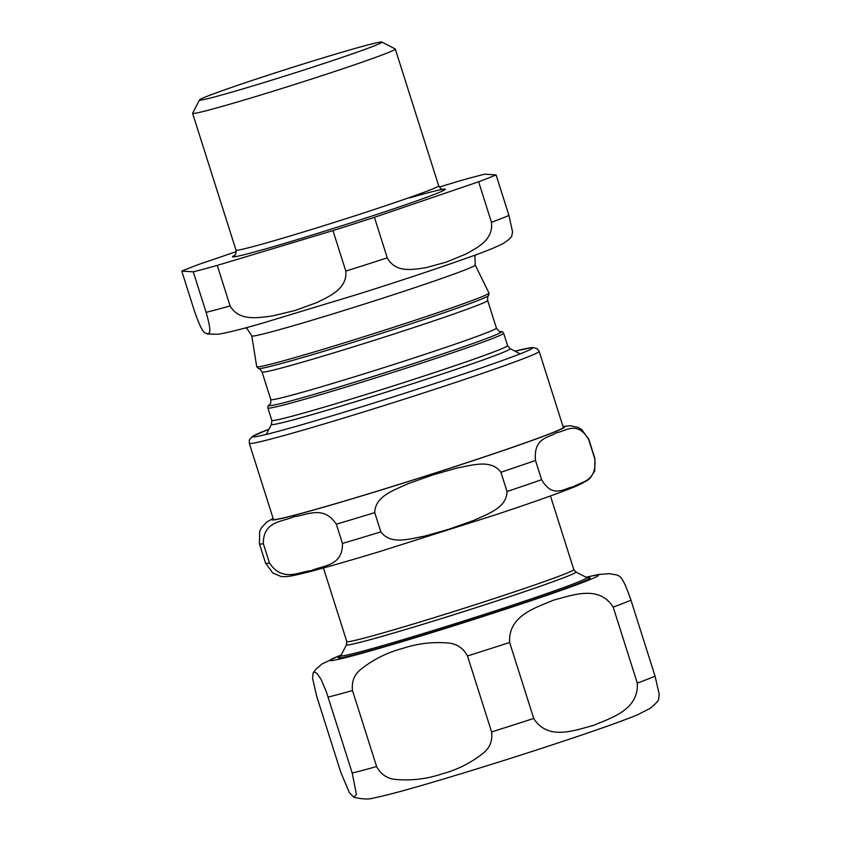 <?xml version="1.0" encoding="UTF-8"?>
<svg xmlns="http://www.w3.org/2000/svg" width="841" height="841" viewBox="0 0 841 841"><rect width="100%" height="100%" fill="white"/><g stroke="black" fill="none" stroke-linecap="round" stroke-linejoin="round"><path stroke-width="1.26" d="M282.513 70.539A95.695 2.996 162.4 0 1 381.877 42.05A95.695 2.996 162.4 0 1 298.965 71.59A95.695 2.996 162.4 0 1 199.538 99.89A95.695 2.996 162.4 0 1 282.513 70.539M193.272 271.832L181.782 271.096L194.628 311.622C202.975 335.433 204.91 332.206 207.359 334.003C208.747 332.447 212.857 336.064 206.119 312.347L193.272 271.832A172.941 5.414 162.4 0 0 217.251 265.409L332.952 230.592L345.809 271.107C347.438 288.999 329.388 296.253 316.815 302.592L294.939 310.539L272.274 315.995C258.229 317.667 239.117 321.598 230.108 305.924L217.251 265.409M511.717 236.447C510.256 238.476 507.438 240.81 503.254 243.438C496.642 246.97 485.467 251.501 469.699 257.041C441.504 267.133 405.625 279.117 362.061 292.973L261.656 323.407C240.831 329.399 226.261 333.015 217.935 334.255L207.359 334.003M478.624 181.772L491.47 222.287C493.467 240.211 477.267 247.58 466.019 254.003L446.35 262.087L425.903 267.69C413.173 269.446 395.911 273.493 387.259 257.84L374.413 217.325L478.624 181.772A172.941 5.414 162.4 0 0 496.095 174.928L508.952 215.443L512.558 231.874L511.664 236.521M374.413 217.325A172.941 5.414 162.4 0 1 332.952 230.592M496.095 174.928L484.605 174.192A172.941 5.414 162.4 0 0 460.626 180.615L439.275 187.049M236.226 251.648L199.264 264.253A172.941 5.414 162.4 0 0 181.782 271.096M381.877 42.05L395.217 48.957A106.323 3.332 162.4 0 1 395.302 49.041A106.323 3.332 162.4 0 1 303.086 81.777A106.323 3.332 162.4 0 1 192.6 113.346A106.323 3.332 162.4 0 1 192.621 113.23L199.538 99.89M263.359 543.738C262.907 520.842 283.123 521.767 294.339 516.605C306.828 515.417 323.333 504.653 336.337 524.185L342.445 543.433C342.907 566.329 322.681 565.404 311.464 570.576C298.986 571.764 282.471 582.519 269.467 562.986L263.359 543.738A172.783 5.414 162.4 0 1 259.438 543.812L259.627 531.565L261.477 527.696L266.797 522.009L273.125 518.403M374.739 512.632C375.16 495.78 394.692 490.093 407.927 483.743L432.327 475.081L457.22 467.964C471.675 465.462 490.881 458.755 500.921 472.253L507.028 491.501C506.608 508.342 487.076 514.03 473.851 520.39L449.441 529.052L424.558 536.159C410.103 538.66 390.897 545.378 380.847 531.88L374.739 512.632A172.783 5.414 162.4 0 1 336.337 524.185M535.507 460.447C533.352 437.446 548.595 438.045 556.605 432.684C565.867 431.286 577.41 420.206 588.711 439.633L594.818 458.881C596.973 481.882 581.73 481.283 573.72 486.655C564.458 488.043 552.915 499.123 541.615 479.696L535.507 460.447A172.783 5.414 162.4 0 1 500.921 472.253M249.314 443.333A152.053 4.762 162.4 0 0 328.148 422.739A152.053 4.762 162.4 0 0 477.73 374.981A152.053 4.762 162.4 0 0 539.176 351.38L563.281 427.354A152.053 4.762 162.4 0 1 501.835 450.955A152.053 4.762 162.4 0 1 352.253 498.724A152.053 4.762 162.4 0 1 273.409 519.307L249.314 443.333L249.356 439.885L252.542 436.279L268.941 429.225M658.535 699.828L659.218 694.309L655.065 676.164L630.971 600.19C622.372 575.223 619.817 576.684 617.431 575.139M586.03 577.241L598.193 574.529L609.62 573.646L617.893 575.223M509.635 642.471C508.017 615.402 536.4 607.559 553.588 600.127C571.67 595.533 599.002 584.369 613.194 607.139L637.299 683.113C638.918 710.182 610.524 718.035 593.347 725.468C575.265 730.062 547.933 741.226 533.73 718.445L509.635 642.471A172.783 5.414 162.4 0 1 467.491 655.959L491.596 731.933C492.679 740.995 489.704 748.227 482.66 753.62C470.561 763.144 456.989 769.914 441.935 773.92C427.175 778.882 412.048 780.753 396.542 779.533C387.606 778.955 380.962 774.614 376.61 766.54L352.505 690.556C351.422 681.494 354.397 674.272 361.441 668.879C373.541 659.355 387.112 652.584 402.166 648.579C416.926 643.617 432.053 641.736 447.559 642.955C456.495 643.544 463.139 647.875 467.491 655.959M316.721 696.359L312.558 678.224L313.209 672.768L314.597 672.043L317.246 673.673L321.199 679.654L326.361 691.838L352.232 773.068L356.405 794.461L353.83 797.279L349.372 792.643L340.815 772.343L316.721 696.359M271.822 420.384L267.89 408.011A123.659 3.869 -17.6 0 0 396.384 371.291A123.659 3.869 -17.6 0 0 503.633 333.225L507.565 345.609A123.659 3.869 162.4 0 1 400.316 383.675A123.659 3.869 162.4 0 1 271.822 420.384L271.496 424.306A125.214 3.921 -17.6 0 0 401.588 387.27A125.214 3.921 -17.6 0 0 510.088 348.616L520.19 353.851M245.477 327.885L247.107 328.747L251.795 335.906A117.204 3.669 -17.6 0 0 373.583 301.131A117.204 3.669 -17.6 0 0 475.228 265.031L474.923 256.463L475.775 254.834M383.317 330.587A121.819 3.816 162.4 0 1 256.726 366.739L258.502 368.61A120.841 3.784 -17.6 0 0 383.874 332.605A120.841 3.784 -17.6 0 0 488.589 295.622L488.968 293.067A121.819 3.816 162.4 0 1 383.317 330.587M503.633 333.225C502.802 331.848 502.024 331.301 501.278 331.575L500.805 331.564A122.145 3.827 162.4 0 1 501.099 331.575A122.145 3.827 162.4 0 1 384.852 372.784A122.145 3.827 162.4 0 1 269.246 405.015C268.058 405.53 267.606 406.518 267.89 408.011M258.502 368.61C259.312 368.358 260.489 369.493 262.056 372.016A118.339 3.7 -17.6 0 0 385.02 336.884A118.339 3.7 -17.6 0 0 487.664 300.447L496.411 328.043A118.339 3.7 162.4 0 1 393.777 364.468A118.339 3.7 162.4 0 1 270.802 399.601C270.791 406.371 270.024 403.06 269.246 405.015M508.952 215.443A172.941 5.414 162.4 0 1 491.47 222.287M387.259 257.84A172.941 5.414 162.4 0 1 345.809 271.107M230.108 305.924A172.941 5.414 162.4 0 1 206.119 312.347M409.609 197.877A111.643 3.501 162.4 0 1 444.931 189.099A111.643 3.501 162.4 0 1 332.962 228.573A111.643 3.501 162.4 0 1 234.692 255.307M395.302 49.041L438.687 185.798A106.323 3.332 162.4 0 1 346.471 218.534A106.323 3.332 162.4 0 1 235.985 250.103C235.89 257.136 235.038 253.709 234.366 255.569L234.376 255.569M539.176 351.38L537.157 348.595L532.479 347.48L515.007 351.17A146.733 4.594 162.4 0 1 394.03 396.668A146.733 4.594 162.4 0 1 268.931 429.236M562.986 426.45L570.24 425.746L577.872 427.333L581.615 429.425L588.826 439.317A172.783 5.414 162.4 0 1 588.711 439.633M563.071 426.692A153.64 4.815 162.4 0 1 419.796 477.919A153.64 4.815 162.4 0 1 273.209 518.645M541.615 479.696A172.783 5.414 162.4 0 1 507.028 491.501M380.847 531.88A172.783 5.414 162.4 0 1 342.445 543.433M588.826 439.317L594.934 458.566A172.783 5.414 162.4 0 1 594.818 458.881M269.467 562.986A172.783 5.414 162.4 0 1 265.535 563.06L259.438 543.812M575.812 571.954L573.804 569.557A119.086 3.732 162.4 0 1 470.529 606.224A119.086 3.732 162.4 0 1 347.238 641.746A119.086 3.732 162.4 0 1 346.786 641.578L346.524 644.69A120.337 3.763 -17.6 0 0 346.965 644.994A120.337 3.763 -17.6 0 0 471.538 609.094A120.337 3.763 -17.6 0 0 575.812 571.954L586.692 577.588A129.009 4.037 162.4 0 1 474.913 617.41A129.009 4.037 162.4 0 1 340.878 655.57L340.016 656.642M341.32 655.885A132.016 4.131 -17.6 0 0 456.211 624.747A132.016 4.131 -17.6 0 0 589.53 577.778A132.016 4.131 -17.6 0 0 587.638 577.925M586.145 577.304A140.889 4.415 162.4 0 1 597.951 575.086A140.889 4.415 162.4 0 1 442.66 629.278A140.889 4.415 162.4 0 1 341.162 655.023M655.065 676.164A172.783 5.414 162.4 0 1 637.299 683.113M533.73 718.445A172.783 5.414 162.4 0 1 491.596 731.933M376.61 766.54A172.783 5.414 162.4 0 1 352.232 773.068M352.505 690.556A172.783 5.414 162.4 0 1 328.137 697.094M630.971 600.19A172.783 5.414 162.4 0 1 613.194 607.139M507.565 345.609L510.088 348.616M271.496 424.306L266.25 434.398M251.795 335.906L256.726 366.739M475.228 265.031L488.968 293.067M488.589 295.622C487.791 295.885 487.486 297.493 487.664 300.447M262.056 372.016L270.802 399.601M496.411 328.043C498.829 331.186 500.237 332.353 500.668 331.564L500.805 331.564M192.6 113.346L235.985 250.103M443.154 189.341L442.986 189.341C442.229 190.055 440.789 188.868 438.687 185.798M594.934 458.566L594.745 470.802L590.382 477.898L587.575 480.369L578.293 485.299C563.775 491.459 536.201 501.289 495.549 514.808L379.953 551.486C338.46 564.027 309.961 571.975 294.455 575.328C287.075 576.884 282.618 576.873 280.368 576.222L272.726 572.931L265.535 563.06M588.017 577.977L586.692 577.588M346.524 644.69L340.878 655.57M573.804 569.557L550.456 495.959M346.786 641.578L323.428 567.969M658.577 699.765C657.189 702.182 654.277 705.105 649.809 708.543L637.015 715.039C620.49 721.778 591.738 731.891 550.76 745.357C511.317 758.288 473.641 770.083 437.73 780.753C406.771 789.951 385.388 795.702 373.583 798.004C369.157 799.518 362.566 799.276 353.83 797.279M313.251 672.695L316.069 669.131L321.966 663.991L341.225 654.908"/></g></svg>
